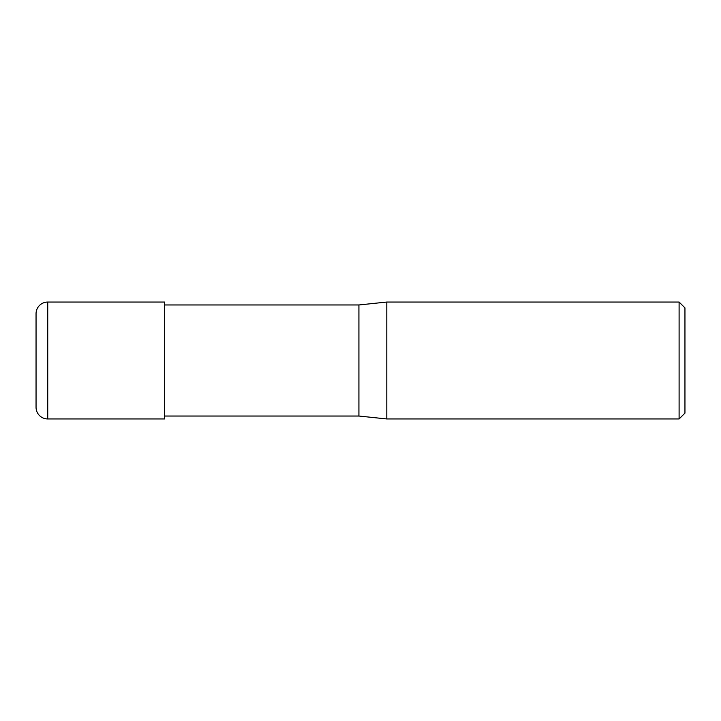 <?xml version="1.0" encoding="UTF-8"?>
<svg xmlns="http://www.w3.org/2000/svg" width="721" height="721" viewBox="0 0 721 721"><rect width="100%" height="100%" fill="white"/><g stroke="black" fill="none" stroke-linecap="round" stroke-linejoin="round"><path stroke-width="1.08" d="M679.101 418.955L679.101 302.045L684.95 307.885L684.95 413.115L679.101 418.955L386.807 418.955L358.923 416.035L164.658 416.035M358.923 416.035L358.923 304.965L386.807 302.045L679.101 302.045M164.658 304.965L358.923 304.965M386.807 418.955L386.807 302.045L386.807 418.955M47.739 302.045A11.689 11.689 0 0 0 36.05 313.734L36.05 407.266A11.689 11.689 0 0 0 47.739 418.955L47.739 302.045L164.658 302.045L164.658 418.955L47.739 418.955"/></g></svg>
